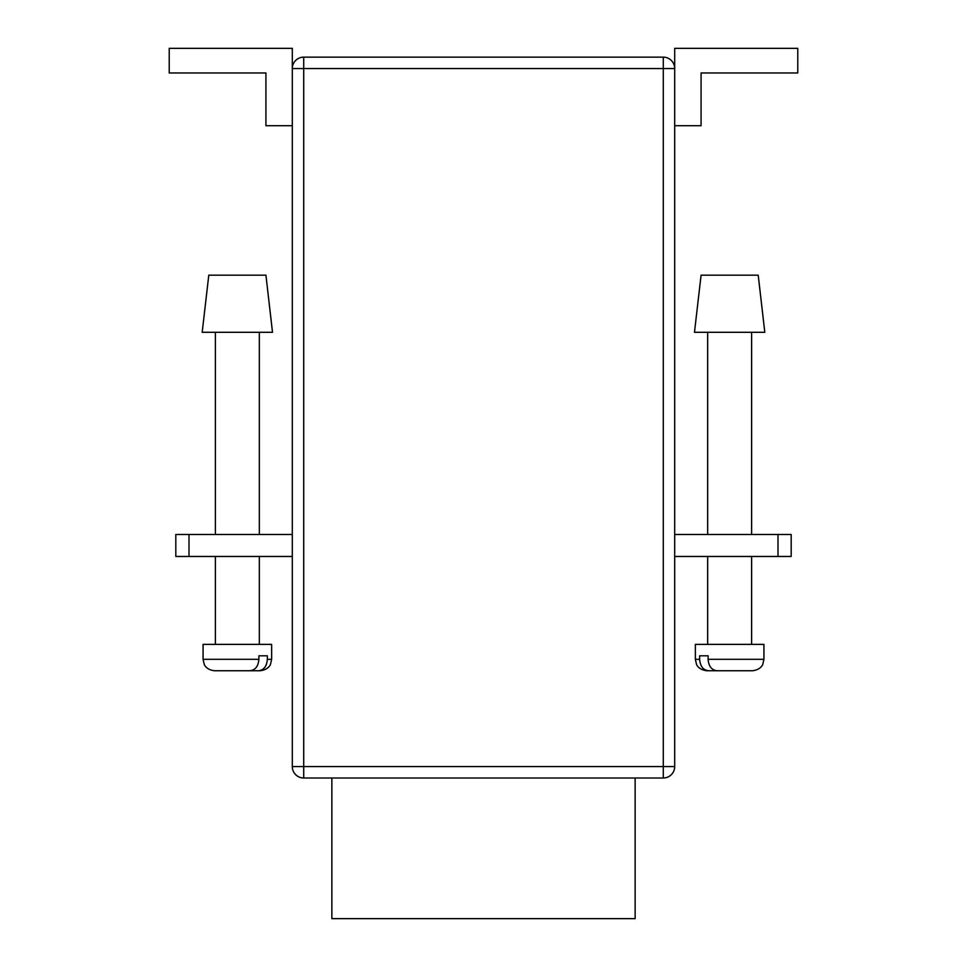 <?xml version="1.0" encoding="UTF-8"?>
<svg xmlns="http://www.w3.org/2000/svg" width="967" height="967" viewBox="0 0 967 967"><rect width="100%" height="100%" fill="white"/><g stroke="black" fill="none" stroke-linecap="round" stroke-linejoin="round"><path stroke-width="1.45" d="M331.862 778L331.862 918.65L635.138 918.65L635.138 778M265.925 275.16L208.787 275.16L202.188 332.297L272.513 332.297L265.925 275.16M258.89 659.313L258.89 655.807L267.363 655.807L267.363 659.313L271.642 659.313L271.642 644.373L203.07 644.373L203.07 659.313L258.89 659.313C258.31 666.348 255.312 670.155 249.885 670.747L214.493 670.747C206.164 669.841 204.158 664.341 204.23 664.341L203.07 659.313M218.24 670.747L236.54 670.747M271.642 659.313L270.518 664.269C270.555 664.22 268.85 669.696 260.208 670.747L258.358 670.747C263.773 670.167 266.783 666.36 267.363 659.313M246.645 670.747L258.358 670.747M758.213 275.16L764.812 332.297L694.487 332.297L701.075 275.16L758.213 275.16M708.11 659.313L708.11 655.807L699.637 655.807L699.637 659.313L695.358 659.313L695.358 644.373L763.93 644.373L763.93 659.313L708.11 659.313C708.69 666.348 711.688 670.155 717.115 670.747L752.507 670.747C760.836 669.841 762.842 664.341 762.77 664.341L763.93 659.313M748.76 670.747L730.46 670.747M720.355 670.747L708.642 670.747C703.227 670.167 700.217 666.36 699.637 659.313M695.358 659.313L696.482 664.269C696.445 664.22 698.15 669.696 706.792 670.747L708.642 670.747M292.3 68.572L303.723 68.572L303.723 57.138A11.423 11.423 0 0 0 292.3 68.572A11.423 11.423 0 0 1 303.723 57.138L663.277 57.138L663.277 68.572L674.7 68.572L674.7 766.565L663.277 766.565L663.277 68.572L303.723 68.572L303.723 766.565L663.277 766.565L663.277 778L303.723 778A11.423 11.423 0 0 1 292.3 766.565L292.3 48.35L169.225 48.35L169.225 72.96L265.925 72.96L265.925 125.71L292.3 125.71M663.277 778A11.423 11.423 0 0 0 674.7 766.565A11.423 11.423 0 0 1 663.277 778M674.7 68.572A11.423 11.423 0 0 0 663.277 57.138A11.423 11.423 0 0 1 674.7 68.572L674.7 48.35L797.775 48.35L797.775 72.96L701.075 72.96L701.075 125.71L674.7 125.71M189 556.46L175.813 556.46L175.813 534.485L189 534.485L189 556.46L292.3 556.46M189 534.485L292.3 534.485M674.7 534.485L791.187 534.485L791.187 556.46L791.187 534.485M674.7 556.46L778 556.46L778 534.485M791.187 556.46L778 556.46M303.723 778L303.723 766.565L292.3 766.565A11.423 11.423 0 0 0 303.723 778M215.375 332.297L215.375 534.485M215.375 556.46L215.375 644.373M259.337 332.297L259.337 534.485M259.337 556.46L259.337 644.373M707.663 332.297L707.663 534.485M707.663 556.46L707.663 644.373M751.625 332.297L751.625 534.485M751.625 556.46L751.625 644.373"/></g></svg>
